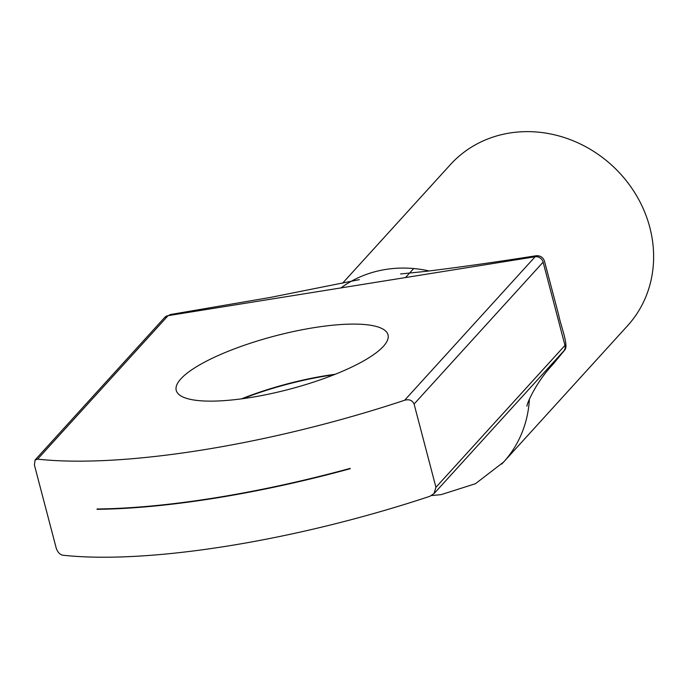 <?xml version="1.0" encoding="UTF-8"?>
<svg xmlns="http://www.w3.org/2000/svg" width="688" height="688" viewBox="0 0 688 688"><rect width="100%" height="100%" fill="white"/><g stroke="black" fill="none" stroke-linecap="round" stroke-linejoin="round"><path stroke-width="1.03" d="M333.981 374.762A109.469 27.597 -14.7 0 0 242.898 398.653M383.371 346.365A109.469 27.597 -14.7 0 0 388.006 334.832A109.469 27.597 -14.7 0 0 275.114 335.925A109.469 27.597 -14.7 0 0 176.231 390.388A109.469 27.597 -14.7 0 0 269.524 393.957A109.469 27.597 -14.7 0 0 383.371 346.365M241.548 398.842A109.469 27.597 165.3 0 1 326.439 375.553A109.469 27.597 165.3 0 1 335.254 374.255M429.837 496.315A342.091 86.232 165.3 0 1 62.797 555.207C59.925 554.657 57.74 552.335 56.244 548.224L34.4 464.976L35.088 460.066L37.599 459.145A342.091 86.232 165.3 0 0 404.63 400.253C409.154 398.997 412.301 400.261 414.09 404.045L435.934 487.302L434.008 493.563L429.837 496.315M431.488 495.575L441.189 494.62L475.46 483.716L503.573 462.078A119.729 108.025 -137.7 0 0 503.582 462.078A119.729 108.025 -137.7 0 0 503.582 462.078A119.729 108.025 -137.7 0 1 501.698 464.082A119.729 108.025 -137.7 0 0 503.564 462.095L627.637 325.648A119.729 108.025 -137.7 0 0 649.79 227.332A119.729 108.025 -137.7 0 0 563.352 137.247A119.729 108.025 -137.7 0 0 450.459 164.561L342.564 283.215M503.582 462.078A119.729 108.025 -137.7 0 0 529.39 399.255A119.729 108.025 -137.7 0 1 503.582 462.078M429.183 270.969A119.729 108.025 -137.7 0 0 340.93 287.919A119.729 108.025 -137.7 0 1 429.183 270.969M435.934 487.302L564.968 345.402A6.846 6.175 -137.7 0 1 563.73 350.983A6.846 6.175 -137.7 0 0 564.968 345.402L543.124 262.145A6.846 6.175 -137.7 0 0 535.118 256.762L168.078 315.654A6.846 6.175 -137.7 0 0 164.681 317.469A6.846 6.175 -137.7 0 1 168.078 315.654L37.599 459.145M97.077 509.326L96.999 509A342.091 86.232 165.3 0 0 350.123 468.39L350.209 468.709A342.091 86.232 -14.7 0 1 97.077 509.326L97.378 509M543.124 262.145L414.09 404.045M535.118 256.762L404.63 400.253M434.051 493.597L563.704 351.018M35.045 460.031L164.699 317.452L170.409 314.536L270.186 297.465L359.385 279.638M527.06 406.058L527.051 406.092C525.83 406.462 534.808 383.491 552.774 364.571L565.054 349.65C568.572 344.722 560.634 325.476 558.613 314.717L544.475 261.199C543.228 257.45 540.527 255.618 536.356 255.712C495.962 262.085 459.137 267.305 425.889 271.356L400.588 273.97M405.499 277.556L409.007 273.704M409.523 273.136L413.703 268.544"/></g></svg>

